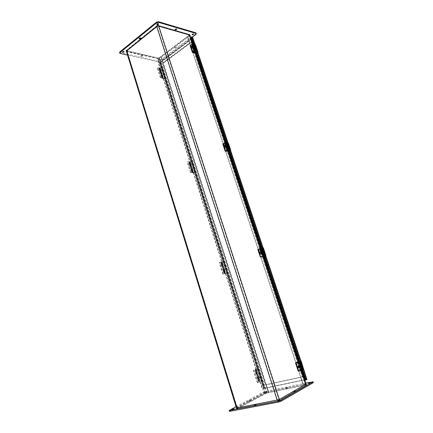 <?xml version="1.0" encoding="UTF-8"?>
<svg xmlns="http://www.w3.org/2000/svg" width="433" height="433" viewBox="0 0 433 433"><rect width="100%" height="100%" fill="white"/><g stroke="black" fill="none" stroke-linecap="round" stroke-linejoin="round"><path stroke-width="0.32" stroke-dasharray="2.17 1.62" d="M189.362 34.418L189.703 34.705L189.302 35.387L187.678 36.61L303.571 385.37L306.402 384.905L279.642 400.336L277.472 401.082L236.699 408.801L264.915 393.57L268.779 392.515L161.141 56.62L159.653 57.741L157.888 58.19L126.203 50.807L156.562 25.98L158.527 25.493L189.362 34.418L189.578 35.068M305.46 385.072L189.015 35.306L187.397 36.529L189.546 43.008L162.862 62.823L160.854 56.555L159.366 57.676L266.582 393.05L268.525 392.65L266.019 384.829L300.616 377.354L303.327 385.511L268.525 392.65L268.779 392.515L268.525 392.65L160.854 56.555L187.397 36.529L303.327 385.511L305.936 385.056L279.225 400.417L277.753 400.926L237.555 408.638L126.842 50.282L126.631 50.688L237.17 408.644L237.555 408.638M189.015 35.306L189.059 34.651L158.218 25.742L156.881 26.072L126.842 50.282M187.397 36.529L161.141 56.62L163.149 62.882L189.833 43.084L187.397 36.529M160.854 56.555L161.141 56.62L160.854 56.555M266.582 393.05L237.17 408.644M159.366 57.676L158.169 57.979L126.631 50.688M158.5 58.91L159.458 58.661L159.257 58.038L158.299 58.282L158.5 58.91L126.485 51.716M126.263 51.251L158.299 58.282M189.984 35.187L190.017 35.652M189.946 35.712L159.458 58.661M159.257 58.038L189.735 35.062M157.222 26.316L157 25.623L158.067 25.358L158.289 26.05M189.768 34.537L158.067 25.358M157 25.623L126.117 50.531M176.28 29.26L176.312 28.621L174.91 29.341L175.392 29.563M140.373 38.228L140.368 37.574L138.977 38.266L139.448 38.51M142.084 55.272L140.774 55.911L142.338 55.462L142.084 55.272M142.284 55.917L142.538 56.101L140.974 56.55L142.284 55.917M175.901 46.704L174.58 47.365L175.901 46.704M176.112 47.343L174.791 47.998L176.112 47.343M190.872 38.218L160.026 61.297L158.132 61.778L127.524 55.083M119.589 52.501L157.937 61.161L159.831 60.674L195.662 33.828L196.111 33.076M192.485 37.016L191.321 37.888M123.605 51.771L123.892 51.338L123.611 51.126L122.268 51.781L122.761 52.009M159.355 59.153L158.077 59.776L159.355 59.153M193.226 34.234L193.313 33.612L191.949 34.315L192.458 34.51M158.083 23.923L158.061 23.263L156.622 24.004L157.076 24.253M159.555 59.77L158.278 60.393L159.555 59.77M236.699 408.801L236.467 408.054L236.727 408.898L236.423 408.898L236.386 408.07M236.727 408.898L278.067 400.969L277.78 400.081M265.283 393.375L266.322 393.018L266.073 392.238L265.028 392.59L265.283 393.375L236.591 408.752M236.413 407.87L265.028 392.59M306.093 383.979L306.272 384.818L306.656 384.802L306.272 384.093M306.272 384.818L266.322 393.018M266.073 392.238L306.001 383.995M278.96 399.675L279.247 400.563L278.067 400.969M279.247 400.563L306.542 384.915M287.047 387.383L285.715 387.919L287.047 387.383M287.306 388.179L285.975 388.72L287.306 388.179M295.615 391.827L294.196 392.406L295.615 391.827M256.157 405.412L254.68 406.024L256.157 405.412M250.144 400.027L248.759 400.59L250.144 400.027M250.393 400.834L249.007 401.396L250.393 400.834M313.427 382.501L265.765 392.211L263.702 392.92L229.42 411.29M236.05 406.69L263.453 392.146L265.521 391.443L305.795 383.081M265.499 391.843L264.184 392.374L265.499 391.843M279.891 400.871L278.397 401.488L279.891 400.871M233.842 409.688L232.38 410.289L233.842 409.688M265.748 392.623L264.428 393.153L265.748 392.623M310.125 383.481L308.783 384.028L310.125 383.481M305.411 380.044L191.262 37.714M306.943 379.633L305.882 379.903L306.851 379.351M192.533 37.065L191.673 37.557L192.815 37.909M195.256 45.221L197.459 51.803M227.942 143.09L230.296 150.143M262.999 248.06L265.532 255.632M300.697 360.933L303.419 369.089M195.148 45.211L197.345 51.798M227.834 143.096L230.188 150.148M262.891 248.087L265.418 255.659M300.589 360.981L303.317 369.138M305.509 379.963L306.445 379.378L264.238 388.363L160.113 62.39L192.631 38.196L306.542 379.373M191.413 37.828L192.631 38.196M193.048 38.061L160.638 62.395L158.05 62.211L262.295 389.267L264.752 388.141L307.008 379.227M160.113 62.39L158.332 62.006L262.652 389.191L264.238 388.363M262.652 389.191L262.295 389.267M158.332 62.006L158.05 62.211M266.273 384.699L268.779 392.515L303.571 385.37L300.859 377.219L266.019 384.829M162.862 62.823L163.149 62.882M189.546 43.008L189.833 43.084M162.435 63.413L190.915 42.282L302.272 376.916L265.359 384.894L162.435 63.413L162.922 63.516L265.792 384.672L302.683 376.688L191.391 42.412L162.922 63.516M265.359 384.894L265.792 384.672M302.272 376.916L302.683 376.688M190.915 42.282L191.391 42.412M304.729 379.882L263.913 388.531L159.75 62.314L160.232 62.417L192.593 38.277L306.467 379.373L264.346 388.304L160.232 62.417M263.913 388.531L264.346 388.304M191.548 38.564L192.117 38.142L306.061 379.6L305.314 379.763M306.061 379.6L306.467 379.373M192.117 38.142L192.593 38.277M159.75 62.314L191.099 38.9M257.099 372.31L256.076 369.1L256.374 369.024L257.397 372.234L255.616 372.829L257.397 372.234M256.672 372.515L255.973 372.71L256.672 372.515M257.04 372.337L257.987 375.303L256.558 375.801L258.344 375.205L259.372 378.431L257.586 379.027L259.069 378.496L257.987 375.303M259.069 378.496L259.372 378.431M258.344 375.205L258.046 375.276M258.647 378.713L257.944 378.907L258.647 378.713M257.619 375.487L256.915 375.682L257.619 375.487M256.374 369.024L257.824 368.283L256.076 369.1M257.824 368.283L261.765 380.607L258.533 382.009L261.765 380.607M259.015 378.529L259.962 381.505M259.594 381.695L258.891 381.89L259.594 381.695M258.122 368.207L262.062 380.542M258.117 378.68L259.145 381.917L259.448 381.852L258.42 378.615L258.999 378.29L257.505 378.778L258.42 378.615M258.566 378.464L257.862 378.659L258.566 378.464M258.176 378.653L257.224 375.671L256.558 375.801L258.046 375.314L257.467 375.633L256.439 372.407L257.023 372.099L255.535 372.58L256.201 372.45L257.224 375.671M256.141 372.477L256.439 372.407M257.467 375.633L257.164 375.698M256.59 372.266L255.892 372.467L256.59 372.266M259.448 381.852L257.689 382.734L259.145 381.917M257.381 382.799L253.419 370.334L256.076 369.132L253.419 370.334M256.201 372.45L255.254 369.479M255.649 369.3L254.95 369.501L255.649 369.3M257.689 382.734L253.722 370.264M255.356 369.739L255.811 369.63L255.356 369.739M259.183 381.749L259.638 381.646L259.183 381.749M222.86 264.915L221.907 261.922L222.183 261.808L223.141 264.807L221.404 265.342L223.141 264.807M222.416 265.001L221.75 265.234L222.416 265.001M222.8 264.926L223.682 267.697L222.286 268.114L224.023 267.572L224.981 270.576L223.244 271.123L224.7 270.685L223.682 267.697M224.7 270.685L224.981 270.576M224.023 267.572L223.742 267.681M224.256 270.782L223.59 271.009L224.256 270.782M223.298 267.773L222.632 268.005L223.298 267.773M222.183 261.808L224.013 261.456L221.907 261.922M223.737 261.57L227.406 273.061L224.132 273.9L227.406 273.061M224.64 270.701L225.528 273.477M225.144 273.564L224.478 273.791L225.144 273.564M224.013 261.456L227.688 272.958M223.709 270.652L224.673 273.667L224.949 273.559L223.991 270.544L224.613 270.43L223.168 270.89L223.991 270.544M224.18 270.549L223.515 270.782L224.18 270.549M223.774 270.636L222.887 267.859L222.286 268.114L223.731 267.659L223.103 267.762L222.145 264.758L222.773 264.655L221.333 265.115L221.929 264.855L222.887 267.859M221.869 264.866L222.145 264.758M223.103 267.762L222.827 267.87M222.34 264.769L221.68 265.007L222.34 264.769M224.949 273.559L222.827 274.073L224.673 273.667M222.827 274.073L219.136 262.458L221.891 261.895L219.136 262.458M221.929 264.855L221.052 262.089M221.458 262.008L220.798 262.241L221.458 262.008M223.109 273.965L219.412 262.344M221.209 262.522L221.626 262.355L221.209 262.522M224.776 273.721L225.198 273.564L224.776 273.721M190.904 164.664L190.011 161.866L190.266 161.72L191.159 164.518L189.475 165.011L191.159 164.518M190.439 164.648L189.811 164.908L190.439 164.648M190.839 164.664L191.662 167.252L190.298 167.603L191.981 167.106L192.88 169.915L191.191 170.413L192.62 170.055L191.662 167.252M192.16 170.05L191.527 170.31L192.16 170.05M191.262 167.235L190.634 167.501L191.262 167.235M190.266 161.72L192.16 161.769L190.011 161.866M191.906 161.915L195.337 172.659L192.019 173.011L193.232 172.513L195.337 172.659M192.561 170.055L193.389 172.653M192.988 172.648L192.355 172.908L192.988 172.648M192.16 161.769L195.592 172.518M191.602 169.833L192.501 172.648L192.761 172.507L191.862 169.687L192.523 169.763L191.121 170.196L191.862 169.687M192.09 169.833L191.456 170.093L192.09 169.833M191.667 169.833L190.839 167.235L190.298 167.603L191.695 167.17L191.034 167.089L190.141 164.286L190.801 164.367L189.405 164.8L189.946 164.432L190.839 167.235M190.368 164.432L189.741 164.692L190.368 164.432M192.761 172.507L190.85 172.502L192.501 172.648M190.59 172.643L187.143 161.79L189.124 161.845L188.582 162.213L189.979 161.785L187.143 161.79M189.946 164.432L189.124 161.845M189.546 161.85L188.918 162.11L189.546 161.85M190.85 172.502L187.397 161.644M189.329 162.435L189.719 162.218L189.329 162.435M192.663 172.902L193.053 172.691L192.663 172.902M161 70.866L160.399 68.073L161.238 70.693L159.598 71.142L161.238 70.693M160.524 70.758L159.923 71.044L160.524 70.758M160.935 70.85L161.709 73.274L160.372 73.567L162.012 73.117L162.851 75.748L161.206 76.197L162.613 75.916L161.709 73.274M162.131 75.818L161.531 76.1L162.131 75.818M161.292 73.182L160.697 73.469L161.292 73.182M160.399 68.073L162.348 68.474L160.167 68.246M162.11 68.647L165.325 78.714L163.322 78.335L161.98 78.633L163.138 78.086L165.325 78.714M162.548 75.905L163.322 78.335M162.911 78.249L162.31 78.535L162.911 78.249M162.348 68.474L165.563 78.546M161.569 75.526L162.413 78.167L161.807 75.353L162.499 75.586L161.141 75.997L161.807 75.353M162.066 75.613L161.471 75.899L162.066 75.613M161.633 75.537L160.859 73.107L160.372 73.567L161.726 73.161L161.033 72.923L160.194 70.292L160.887 70.536L159.533 70.942L160.026 70.476L160.859 73.107M160.459 70.557L159.858 70.844L160.459 70.557M162.651 77.994L160.686 77.621L162.413 78.167M160.448 77.794L157.217 67.635L159.252 68.057L158.765 68.522L160.118 68.116L157.217 67.635M160.026 70.476L159.252 68.057M159.685 68.138L159.09 68.425L159.685 68.138M160.686 77.621L157.455 67.461M159.501 68.782L159.864 68.522L159.501 68.782M162.624 78.584L162.987 78.33L162.624 78.584M195.169 47.576L195.938 47.343L195.169 47.576L195.754 48.539M195.77 48.539L195.721 47.635M195.938 47.343L195.472 47.294M195.851 47.078L195.635 47.37L195.083 47.311L195.386 47.029M195.635 47.37L195.056 46.407L194.769 46.38L195.083 47.311M194.98 47.879L195.462 47.874L195.505 48.777L194.91 47.814L194.601 48.095L194.509 46.618L195.37 47.608L194.514 47.83M195.462 47.874L194.91 47.814M194.818 47.554L195.37 47.608M195.066 48.144L194.601 48.095M194.796 46.65L194.569 48.247L195.505 48.777M195.348 46.326L195.056 46.407M190.736 46.742L190.672 47.489M194.753 48.047L194.471 46.732L193.995 47.906L194.655 48.16M194.899 48.474C195.424 47.365 195.294 46.618 194.498 46.234C193.795 46.461 193.535 47.1 193.719 48.16L194.368 48.772L194.796 48.588M192.766 48.382C192.149 47.619 192.214 46.921 192.95 46.299M192.912 43.728L190.845 45.606L192.506 46.104L194.422 51.846M193.822 47.089L193.508 46.796L193.448 48.014L193.822 47.089M193.053 47.008L192.685 47.933L192.745 46.715L193.053 47.008M192.187 48.052L192.328 46.504M192.506 46.104L192.068 46.423L194.26 53.005M192.068 46.423L190.184 45.838M194.163 46.677L194 47.825L195.045 50.125L195.402 48.864L194.763 46.959L194.201 46.64M194.634 45.173L192.496 44.94L193.611 43.592L193.237 43.587L196.014 51.965M195.088 49.454L194.671 50.12L194.265 49.725L193.632 47.825L194.136 46.596M197.648 52.371L196.679 52.642L197.437 52.128L195.094 45.47L194.487 46.071L196.679 52.642M194.487 46.071L195.732 45.4M194.666 46.217L196.858 52.783M193.075 43.776L192.046 45.097L195.094 45.47M228.402 147.182L228.862 145.937L228.072 146.181L228.402 147.182L228.115 147.372L227.78 146.37L227.347 146.316L227.688 146.089L227.352 145.093L227.634 145.077L228.229 146.062L227.347 146.316M228.072 146.181L228.613 146.154M228.862 145.937L228.315 145.672L228.407 145.959M228.77 145.65L228.315 145.672M228.516 145.872L227.644 144.898L227.975 145.899M227.801 146.294L228.321 146.349L228.397 147.361L228.115 147.372M228.321 146.349L227.78 146.37M227.688 146.089L228.229 146.062M227.899 146.576L227.444 146.598M227.644 144.898L227.352 145.093M227.634 145.077L227.374 146.646L228.397 147.361M223.552 146.121L223.569 146.56M227.677 146.771L227.265 145.385L226.843 146.484L227.569 146.868M227.828 147.231C228.435 146.045 228.234 145.266 227.228 144.887C226.567 145.125 226.335 145.726 226.535 146.684L227.715 147.323M225.826 147.29C225.019 146.625 224.987 145.921 225.728 145.179M225.685 142.387L223.498 143.859L225.095 144L227.271 150.532M226.768 145.953L226.34 145.596C225.831 146.067 225.864 146.473 226.432 146.814L226.768 145.953M226.01 145.991L225.68 146.852C225.111 146.511 225.079 146.1 225.588 145.634L226.01 145.991M225.16 147.047L225.095 145.488M225.095 144L224.624 144.27L226.968 151.317M224.624 144.27L222.811 144.092M226.87 146.462L227.547 148.503L228.094 148.99L228.413 147.837L227.736 145.797L227.195 145.309L226.87 146.462L226.502 146.506L227.081 145.412M227.325 143.128L225.225 143.22L226.123 142.213M228.104 148.476L227.726 149.033L227.179 148.546L226.502 146.506M230.416 150.5L229.42 150.792L230.242 150.359L227.747 143.274L227.071 143.756L229.42 150.792M227.071 143.756L228.397 143.155M227.233 143.832L229.582 150.863M225.869 142.414L224.759 143.372L227.747 143.274M263.378 251.99L264.195 251.73L263.378 251.99L263.995 253.007M264.011 253.002L263.903 251.871M264.195 251.73L264.092 251.427L263.648 251.53L263.751 251.833M264.092 251.427L263.648 251.53M263.805 251.568L263.194 250.55L262.918 250.615L263.275 251.687M263.02 251.882L263.123 252.185L263.583 252.006L263.41 253.202L263.053 252.125L262.577 251.979L262.95 251.822L262.593 250.75L262.869 250.685L263.481 251.703L262.577 251.979M263.583 252.006L263.053 252.125M262.95 251.822L263.481 251.703M263.123 252.185L262.679 252.287M263.41 253.202L263.735 253.067M262.918 250.615L262.593 250.75M262.869 250.685L262.566 252.212L263.686 253.137M263.004 252.715C263.361 251.925 263.167 251.438 262.425 251.248L262.089 252.255L262.88 252.791M263.167 253.208C263.854 251.936 263.567 251.118 262.301 250.75L261.749 252.401L262.95 253.31M261.359 253.446C260.368 252.921 260.201 252.212 260.855 251.313M262.127 252.066L261.548 251.627C261.088 252.185 261.196 252.596 261.862 252.856L262.127 252.066M261.386 252.233L261.126 253.024C260.46 252.764 260.352 252.352 260.812 251.795L261.386 252.233M260.623 253.321L260.255 251.746M260.769 248.288L258.533 249.267L260.049 249.007L262.517 256.417M260.049 249.007L259.535 249.213L262.052 256.785M259.535 249.213L257.819 249.5M262.138 252.315L262.869 254.501L263.589 255.113L263.854 254.063L263.118 251.871L262.403 251.264L262.138 252.315L261.776 252.407L262.035 251.356L262.441 251.47M262.344 248.212L260.336 248.656L261.786 247.974M263.54 254.761L263.221 255.205L262.501 254.593L261.776 252.407M265.564 255.746L264.536 256.065L265.424 255.73L262.771 248.174L262.019 248.51L264.536 256.065M262.019 248.51L263.426 247.995M262.16 248.51L264.677 256.06M261.002 248.255L259.854 248.813L262.771 248.174M301.357 365.825L302.207 365.549L301.357 365.825L301.741 366.984L302.001 366.87M302.012 366.865L301.871 365.593M302.207 365.549L302.099 365.225L301.774 365.744M302.099 365.225L301.666 365.42M301.763 365.268L301.13 364.223L300.865 364.342L301.249 365.501M300.908 365.457L301.016 365.782L301.514 365.663L301.655 366.935L301.384 367.054L301 365.896L300.583 365.977L300.773 364.294L301.406 365.338L300.475 365.652M301.514 365.663L301 365.896M300.892 365.571L301.406 365.338M301.016 365.782L300.583 365.977M301.384 367.054L301.741 366.984M300.865 364.342L300.507 364.413M300.773 364.294L300.421 365.766L301.655 366.935M301.011 366.702C301.4 365.842 301.141 365.322 300.237 365.143L300.004 366.053L300.962 366.729M301.189 367.238L301.195 367.233C301.947 365.863 301.552 364.997 300.009 364.635L299.625 366.123L301.054 367.281M299.636 367.671C298.499 367.33 298.169 366.61 298.635 365.522M300.172 366.248L299.425 365.712C299.062 366.372 299.252 366.789 299.993 366.962L300.172 366.248M299.457 366.567L299.273 367.281C298.537 367.108 298.348 366.691 298.71 366.037L299.457 366.567M298.846 367.687L298.115 366.096M301.449 370.383L298.938 370.837L300.356 370.074L298.185 371.07M297.715 362.14L300.356 370.074M297.076 362.048L299.788 370.204M300.085 366.188L300.87 368.548L301.796 369.317L301.985 368.375L301.195 366.009L300.275 365.246L299.723 366.34L299.912 365.398L300.491 365.598M302.499 370.031L300.838 370.269L302.808 369.36M301.677 369.143L301.433 369.468L300.507 368.705L299.723 366.34M303.809 368.867L302.418 369.17L303.154 369.116L300.556 370.275L301.687 370.253M303.154 369.116L300.545 360.9L299.587 361.133L300.648 360.781M299.706 361.041L302.418 369.17M299.587 361.133L302.304 369.268M189.302 35.387L305.703 384.937M306.196 385.11L305.925 384.288M301.319 370.459L298.44 361.826M263.264 256.239L260.623 248.309M228.029 150.478L225.339 142.403M195.191 51.911L192.49 43.684M189.059 34.651L305.795 385.191M266.842 392.91L159.653 57.741M157.888 58.19L264.915 393.57M265.277 393.494L158.169 57.979M279.225 400.417L158.218 25.742M126.939 50.915L237.381 408.46M237.008 408.53L126.658 51.143M126.517 50.212L126.723 50.872M236.997 407.951L237.262 408.795M158.527 25.493L158.749 26.18M279.355 399.448L279.642 400.336M277.472 401.082L277.19 400.195M156.784 26.667L156.562 25.98M156.881 26.072L277.753 400.926M158.132 61.778L157.937 61.161M159.831 60.674L160.026 61.297M195.878 34.478L195.662 33.828M120.087 52.837L120.293 53.497M229.517 410.159L229.771 410.998M263.702 392.92L263.453 392.146M265.521 391.443L265.765 392.211M312.648 382.534L312.377 381.717M193.686 43.473L196.528 51.998M226.594 142.116L229.349 150.381M261.9 247.941L264.563 255.925M299.712 361.279L302.613 369.988M305.947 379.979L191.619 37.281M191.716 37.595L305.909 379.876M192.588 38.158L306.515 379.4M159.837 62.601L263.881 388.439M264.752 388.141L160.638 62.395M160.351 62.33L264.498 388.271M303.49 369.057L300.719 360.765M265.635 255.719L263.069 248.044M230.48 150.468L228.012 143.085M197.702 52.333L195.332 45.227M192.858 38.369L306.688 379.243M306.445 379.378L192.577 38.288M256.958 372.445L258.858 378.399M258.934 378.648L259.887 381.63M256.883 372.196L255.935 369.23M222.681 264.899L224.451 270.446M224.521 270.674L225.409 273.461M222.605 264.666L221.723 261.9M190.682 164.508L192.339 169.693M192.404 169.909L193.232 172.513M190.617 164.291L189.789 161.709M160.751 70.59L162.299 75.45M162.364 75.651L163.138 78.086M160.686 70.39L159.912 67.97M190.726 46.759L191.121 47.939M192.647 43.841L192.171 43.793M190.915 45.46L193.113 52.068M190.942 45.682L193.075 52.112M190.363 45.968L192.555 52.572M192.539 44.821L194.742 51.43M194.639 49.73L194.265 49.725M194 47.825L193.632 47.825M194.763 46.959L194.39 46.959M195.402 48.864L195.029 48.864M192.647 45.027L194.769 51.397M195.321 45.882L197.518 52.447M195.039 45.79L197.231 52.366M192.349 45.265L194.552 51.868M192.138 44.848L194.206 51.067M223.639 145.834L224.056 147.096M225.506 142.457L225.036 142.473M223.59 143.751L225.939 150.83M223.585 143.897L225.896 150.863M222.973 144.157L225.328 151.236M225.284 143.128L227.644 150.213M227.547 148.503L227.179 148.546M227.736 145.797L227.363 145.834M228.413 147.837L228.045 147.88M225.366 143.258L227.671 150.191M227.931 143.529L230.28 150.565M227.655 143.502L230.004 150.538M225.041 143.453L227.395 150.527M224.879 143.199L227.157 150.035M258.966 252.19L259.416 253.543M258.642 249.202L261.169 256.812M258.604 249.267L261.121 256.834M257.96 249.495L260.487 257.094M260.412 248.607L262.95 256.222M262.869 254.501L262.501 254.593M263.118 251.871L262.75 251.963M263.854 254.063L263.486 254.155M260.466 248.645L262.983 256.206M262.896 248.244L265.418 255.795M262.636 248.288L265.158 255.849M260.109 248.791L262.642 256.39M260.006 248.715L262.517 256.255M296.989 366.654L297.471 368.11M296.345 362.637L299.068 370.832M296.291 362.643L298.997 370.789M295.593 362.789L298.31 370.978M299.219 361.49L302.283 370.123M298.202 362.069L300.93 370.269M300.87 368.548L300.507 368.705M301.195 366.009L300.832 366.161M301.985 368.375L301.622 368.526M298.24 362.064L300.946 370.193M300.486 360.824L303.203 368.954M300.242 360.949L302.959 369.089M297.828 362.085L300.556 370.275M297.828 362.334L300.524 370.431M306.402 384.905L306.153 384.158M301.552 370.35L298.678 361.723M263.508 256.179L260.866 248.255M228.278 150.462L225.588 142.392M195.44 51.928L192.701 43.706M189.849 35.143L189.703 34.705M305.936 385.056L189.291 34.846M189.952 34.689L190.157 35.317M125.949 50.856L126.149 51.516M176.751 29.455L176.54 28.816M175.127 30.012L174.91 29.341M140.844 38.44L140.638 37.79M139.188 38.943L138.977 38.266M142.538 56.101L142.338 55.462M140.974 56.55L140.774 55.911M176.323 47.511L176.117 46.878M174.791 47.998L174.58 47.365M122.268 51.781L122.469 52.442M123.892 51.338L124.092 51.976M158.077 59.776L158.278 60.393M159.582 59.321L159.782 59.938M191.949 34.315L192.165 34.959M193.519 33.785L193.724 34.407M156.622 24.004L156.843 24.697M158.316 23.485L158.532 24.145M236.164 408.059L236.423 408.898M306.385 383.99L306.656 384.802M287.696 388.163L287.436 387.367M285.975 388.72L285.715 387.919M296.042 391.816L295.761 390.972M294.196 392.406L293.915 391.551M256.536 405.412L256.266 404.552M254.68 406.024L254.409 405.158M250.739 400.823L250.49 400.016M249.007 401.396L248.759 400.59M278.11 400.595L278.397 401.488M280.027 399.984L280.313 400.866M232.12 409.45L232.38 410.289M233.923 408.849L234.183 409.683M264.184 392.374L264.428 393.153M265.851 391.827L266.1 392.607M308.507 383.205L308.783 384.028M310.288 382.653L310.558 383.465M264.065 256.044L261.402 248.071M228.841 150.419L226.113 142.224M305.882 379.903L191.673 37.557M195.44 45.238L197.789 52.263M228.126 143.079L230.572 150.408M263.177 248.017L265.738 255.676M300.832 360.738L303.598 369.013M255.616 372.829L257.505 378.778M257.586 379.027L258.533 382.009M259.67 381.641L258.718 378.659M258.891 381.89L257.944 378.907M258.642 378.41L256.742 372.461M257.862 378.659L255.973 372.71M258.999 378.29L258.046 375.314M257.023 372.099L256.076 369.132M255.535 372.58L254.593 369.614M254.95 369.501L255.892 372.467M255.719 369.246L256.666 372.212M255.806 369.625L255.335 369.376L255.097 369.858L258.923 381.884M255.811 369.63L259.638 381.646M221.404 265.342L223.168 270.89M223.244 271.123L224.132 273.9M225.225 273.553L224.343 270.771M224.478 273.791L223.59 271.009M224.267 270.544L222.502 264.996M223.515 270.782L221.75 265.234M224.613 270.43L223.731 267.659M222.773 264.655L221.891 261.895M221.333 265.115L220.451 262.349M220.798 262.241L221.68 265.007M221.544 262.003L222.427 264.769M225.198 273.564L221.626 262.355L221.171 262.122L220.938 262.571M220.938 262.577L224.505 273.78M189.475 165.011L191.121 170.196M191.191 170.413L192.019 173.011M193.08 172.68L192.252 170.082M192.355 172.908L191.527 170.31M192.187 169.866L190.536 164.686M191.456 170.093L189.811 164.908M192.523 169.763L191.695 167.17M190.801 164.367L189.979 161.785M189.405 164.8L188.582 162.213M188.918 162.11L189.741 164.692M189.643 161.888L190.466 164.47M189.703 162.196L189.281 161.996L189.053 162.397M189.048 162.424L192.382 172.897M189.719 162.218L193.053 172.691M159.598 71.142L161.141 75.997M161.206 76.197L161.98 78.633M163.014 78.324L162.24 75.889M162.31 78.535L161.531 76.1M162.175 75.688L160.627 70.833M161.471 75.899L159.923 71.044M162.499 75.586L161.726 73.161M160.887 70.536L160.118 68.116M159.533 70.942L158.765 68.522M159.09 68.425L159.858 70.844M159.793 68.214L160.562 70.633M159.815 68.468L159.23 68.647M159.214 68.717L162.337 78.525M159.864 68.522L162.987 78.33M194.168 46.699L193.242 46.602M194.395 48.28L193.102 48.144M195.002 46.288L194.498 46.234M194.877 48.826L194.368 48.772M192.685 47.933L193.448 48.014M192.745 46.715L193.508 46.796M190.845 45.606L193.042 52.214M190.623 47.165L190.845 47.825M194.363 46.569L193.989 46.564M195.045 50.125L194.671 50.12M192.496 44.94L194.698 51.549M195.24 45.552L197.437 52.128M192.046 45.097L194.076 51.186M227.265 145.385L226.107 145.439M227.385 146.939L226.178 146.998M227.904 144.86L227.228 144.887M228.261 147.388L227.888 147.409M227.747 147.415L227.428 147.431M225.68 146.852L226.432 146.814M225.588 145.634L226.34 145.596M223.498 143.859L225.853 150.938M223.531 146.262L223.753 146.928M227.195 145.309L226.822 145.347M228.094 148.99L227.726 149.033M225.225 143.22L227.579 150.3M227.888 143.318L230.242 150.359M224.759 143.372L227.006 150.132M262.371 251.264L261.315 251.503M262.82 252.812L261.689 253.072M262.842 250.626L262.301 250.75M263.491 253.186L263.183 253.256M261.126 253.024L261.862 252.856M260.812 251.795L261.548 251.627M258.533 249.267L261.061 256.872M258.847 252.612L259.08 253.31M262.403 251.264L262.035 251.356M263.589 255.113L263.221 255.205M260.336 248.656L262.869 256.266M262.901 248.163L265.424 255.73M259.854 248.813L262.355 256.32M300.237 365.143L299.143 365.631M300.881 366.767L299.874 367.222M300.534 364.402L300.009 364.635M301.72 366.995L301.195 367.233M299.273 367.281L299.993 366.962M298.71 366.037L299.425 365.712M296.215 362.643L298.938 370.837M296.854 367.054L297.103 367.806M300.275 365.246L299.912 365.398M301.796 369.317L301.433 369.468M298.104 362.075L300.838 370.269M300.545 360.9L303.262 369.04M297.65 362.372L300.329 370.426"/><path stroke-width="0.65" d="M126.485 51.716L126.263 51.251M190.017 35.652L189.984 35.187L158.289 26.05L157.222 26.316L126.322 51.191L126.398 51.7M175.392 29.563L176.28 29.26M176.534 29.292L176.756 29.487L175.127 30.012L176.534 29.292M139.448 38.51L140.373 38.228M140.579 38.256L140.849 38.467C140.427 39.159 139.875 39.322 139.188 38.943L140.579 38.256M127.524 55.083L120.293 53.497L119.784 53.124L120.114 52.49L156.546 22.938L158.705 22.408L195.97 33.417L196.328 33.725L195.878 34.478L192.485 37.016M191.321 37.888L190.872 38.218M122.761 52.009L123.605 51.771M192.458 34.51L193.226 34.234M157.076 24.253L158.083 23.923M196.311 33.677L195.754 32.773L158.483 21.71L156.318 22.24L119.914 51.825L119.589 52.501M123.816 51.792L124.098 51.998L122.469 52.442L123.816 51.792M193.529 34.261L192.165 34.959L193.529 34.261M158.283 23.956L158.538 24.178C158.115 24.914 157.552 25.087 156.843 24.697L158.283 23.956M236.386 408.07L278.96 399.675L306.093 383.979M295.333 390.977L293.915 391.551L295.333 390.977M255.887 404.546L254.409 405.158L255.887 404.546M305.795 383.081L312.935 381.895L280.963 400.281L278.576 401.11L229.165 410.462L229.42 411.301L230.015 411.301L278.868 402.008L281.255 401.18L313.211 382.718L313.156 381.695M229.165 410.462L236.05 406.69M279.599 399.978L278.11 400.595L279.599 399.978M233.582 408.844L232.12 409.45L233.582 408.844M309.855 382.664L308.507 383.205L309.855 382.664M191.262 37.714L192.371 36.913L195.148 45.211M303.419 369.089L306.943 379.633L305.411 380.044M192.371 36.913L195.256 45.221M197.459 51.803L227.942 143.09M230.296 150.143L262.999 248.06M265.532 255.632L300.697 360.933M197.345 51.798L227.834 143.096M230.188 150.148L262.891 248.087M265.418 255.659L300.589 360.981M303.317 369.138L306.851 379.736M302.808 369.36L303.587 369.013L306.851 379.351M192.815 37.909L195.44 45.238M305.314 379.763L304.729 379.882M191.099 38.9L191.548 38.564M195.754 48.539L195.77 48.539C196.268 47.43 196.133 46.688 195.348 46.326L195.002 46.288M190.709 47.608L190.715 46.786C191.613 45.633 191.462 48.669 190.677 47.506L191.088 47.939C191.738 47.424 191.765 46.905 191.169 46.38L190.736 46.742M194.855 50.472L195.072 49.405L194.596 49.357L194.379 50.423L194.855 50.472L193.042 52.214L194.698 52.685L194.26 53.005L192.371 52.425L194.379 50.423M192.95 46.299L193.058 46.288C193.762 46.677 193.843 47.338 193.302 48.269L192.766 48.382M190.184 45.838L192.431 43.673L194.596 49.357M192.826 44.047L193.302 44.101L195.072 49.405M193.302 44.101L192.49 43.684M192.328 46.504L192.772 46.255C193.475 46.65 193.556 47.311 193.015 48.236L192.187 48.052M194.422 51.846L194.698 52.685M195.819 50.223L195.96 49.151L195.586 49.145L195.445 50.217L195.819 50.223L194.698 51.549L197.632 51.814L197.93 51.976L197.648 52.371M193.075 43.776L193.437 43.468L194.19 43.841L195.96 49.151M193.816 43.836L195.586 49.145M194.19 43.841L193.486 43.473M194.136 46.596L195.088 49.454M197.924 51.955L195.732 45.4L194.634 45.173M197.291 52.047L194.249 51.706L195.445 50.217M228.673 147.166L228.689 147.166C229.268 145.986 229.057 145.212 228.067 144.849L227.904 144.86M223.574 146.576L223.558 146.094C224.397 144.568 224.657 147.94 223.596 146.641L224.137 147.096C224.781 146.495 224.738 145.975 224.013 145.537L223.552 146.121M227.872 149.564L228.121 148.53L227.65 148.557L227.401 149.591L227.872 149.564L225.853 150.938L227.444 151.057L226.968 151.317L225.16 151.16L227.401 149.591M225.728 145.179L225.837 145.158C226.735 145.553 226.87 146.235 226.243 147.209L225.826 147.29M223.531 146.262L222.806 144.075L225.214 142.408L225.755 142.863L227.65 148.557M225.755 142.863L226.226 142.841L228.121 148.53M226.226 142.841L225.268 142.403M225.095 145.488L225.555 145.169C226.448 145.569 226.583 146.251 225.961 147.22L225.16 147.047M227.271 150.532L227.444 151.057M228.862 149.282L229.035 148.254L228.667 148.297L228.494 149.325L228.862 149.282L227.579 150.3L230.47 150.127L230.746 150.202L230.416 150.5M225.869 142.414L226.264 142.148L227.136 142.565L229.035 148.254M226.768 142.603L228.667 148.297M227.136 142.565L226.302 142.148M227.081 145.412L228.104 148.476M230.74 150.186L228.397 143.155L227.325 143.128M230.102 150.321L227.114 150.457L228.494 149.325M263.995 253.007L264.011 253.002C264.666 251.79 264.395 250.972 263.194 250.55L263.177 250.555M258.907 252.986L259.643 253.543C260.228 252.834 260.092 252.309 259.243 251.974L258.907 252.986M258.902 252.964L258.858 252.704C259.443 250.81 260.368 254.458 258.956 253.094L258.902 252.964M263.313 255.925L263.594 254.934L263.134 255.042L262.853 256.033L263.313 255.925L261.061 256.872L262.571 256.58L260.341 257.105L262.853 256.033M260.855 251.313L260.975 251.27C262.1 251.665 262.311 252.374 261.597 253.397L261.359 253.446M258.847 252.612L257.814 249.495L260.368 248.369L261.099 248.921L263.134 255.042M261.099 248.921L261.559 248.818L263.594 254.934M261.559 248.818L260.46 248.353M260.255 251.746L260.698 251.329C261.824 251.73 262.03 252.439 261.321 253.462L260.623 253.321M264.33 255.605L264.541 254.636L264.173 254.728L263.968 255.703L264.33 255.605L262.869 256.266L265.564 255.746M261.002 248.255L261.467 248.044L262.501 248.52L264.541 254.636M262.133 248.612L264.173 254.728M262.501 248.52L261.537 248.033M262.441 251.47L263.54 254.761M265.949 255.557L263.426 247.995L262.344 248.212M265.299 255.741L262.387 256.423L263.968 255.703M302.001 366.87L302.012 366.865C302.754 365.782 302.456 364.9 301.13 364.223L301.119 364.229M296.914 367.444L297.872 368.126C298.332 367.287 298.088 366.751 297.146 366.529L296.914 367.444M296.924 367.471L296.892 367.346C297.135 365.29 298.797 368.965 297.081 367.769L296.924 367.471M301.189 370.507L301.774 369.446L301.33 369.652L301.097 370.561L298.185 371.07M298.635 365.522L298.765 365.441C300.064 365.75 300.394 366.48 299.76 367.633L299.636 367.671M299.133 363.054L299.576 362.854L298.71 362.156L296.215 362.643L297.639 361.918L295.468 362.886L298.261 362.351L299.133 363.054L301.33 369.652M299.576 362.854L301.774 369.446M298.115 366.096L298.494 365.566C299.793 365.869 300.123 366.599 299.49 367.752L298.846 367.687M302.283 370.123L302.754 369.122L302.212 370.161L301.687 370.253M300.648 360.781L298.104 362.075L299.755 361.804L299.392 361.95L300.188 362.686L300.551 362.535L302.754 369.122M300.188 362.686L302.391 369.279M300.551 362.535L299.755 361.804M300.491 365.598L301.677 369.143M300.865 360.862L303.587 369.013L301.087 360.727M299.392 361.95L297.601 362.232L300.432 360.97M305.925 384.288L301.319 370.459M298.44 361.826L263.264 256.239M260.623 248.309L228.029 150.478M225.339 142.403L195.191 51.911M192.447 43.679L189.578 35.068M126.723 50.872L236.997 407.951M158.749 26.18L279.355 399.448M277.19 400.195L156.784 26.667M195.754 32.773L195.97 33.417M158.705 22.408L158.483 21.71M156.318 22.24L156.546 22.938M120.114 52.49L119.914 51.825M230.015 411.301L229.755 410.457M312.935 381.895L313.211 382.718M281.255 401.18L280.963 400.281M278.576 401.11L278.868 402.008M191.619 37.281L193.686 43.473M196.528 51.998L226.594 142.116M229.349 150.381L261.9 247.941M264.563 255.925L299.712 361.279M302.613 369.988L305.947 379.979M306.916 379.313L303.49 369.057M300.719 360.765L265.635 255.719M263.069 248.044L230.48 150.468M228.012 143.085L197.702 52.333M195.332 45.227L192.891 37.931M190.32 45.519L190.726 46.759M191.121 47.939L192.512 52.133M195.435 45.232L197.632 51.814M194.206 51.067L194.341 51.462M222.984 143.859L223.639 145.834M224.056 147.096L225.339 150.949M228.115 143.079L230.47 150.127M258.03 249.37L258.966 252.19M259.416 253.543L260.558 256.986M230.572 150.408L265.7 255.589M295.728 362.865L296.989 366.654M297.471 368.11L298.456 371.07M298.71 362.156L298.261 362.351M306.153 384.158L301.552 370.35L301.097 370.561M298.678 361.723L263.508 256.179M260.866 248.255L228.278 150.462M225.588 142.392L195.44 51.928M192.701 43.706L189.849 35.143M126.322 51.191L236.467 408.054M119.578 52.463L119.784 53.124M305.411 380.055L302.12 370.188M299.219 361.49L264.065 256.044M261.402 248.071L228.841 150.419M226.113 142.224L196.014 51.965M193.226 43.598L191.256 37.698M197.789 52.263L228.126 143.079M265.738 255.676L300.832 360.738M193.242 46.602L191.224 46.385M193.102 48.144L191.088 47.939M192.95 48.42L192.663 48.393M190.179 45.817L190.623 47.165M190.845 47.825L192.371 52.425M194.076 51.186L194.249 51.706M226.107 145.439L224.067 145.531M226.178 146.998L224.137 147.096M225.999 147.296L225.717 147.312M223.753 146.928L225.16 151.16M227.006 150.132L227.114 150.457M261.315 251.503L259.27 251.968M261.689 253.072L259.643 253.543M260.395 248.363L260.828 248.266M261.521 253.424L261.245 253.489M259.08 253.31L260.341 257.105M261.83 247.957L261.483 248.039M299.143 365.631L297.146 366.529M299.874 367.222L297.872 368.126M298.765 365.441L298.494 365.566M299.76 367.633L299.49 367.752M295.468 362.886L296.854 367.054M297.103 367.806L298.191 371.076M302.212 370.161L302.575 370.009"/></g></svg>
